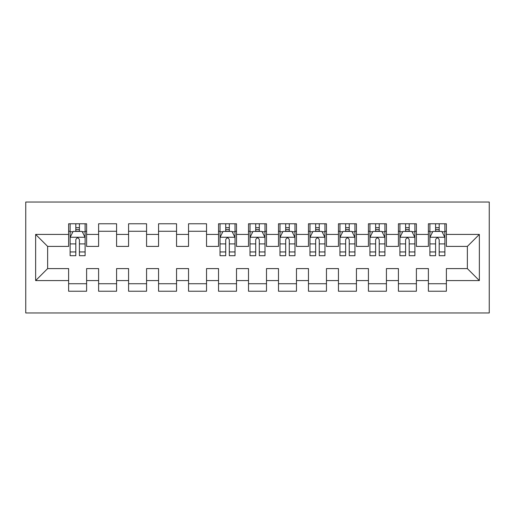 <?xml version="1.0" encoding="UTF-8"?>
<svg xmlns="http://www.w3.org/2000/svg" width="515" height="515" viewBox="0 0 515 515"><rect width="100%" height="100%" fill="white"/><g stroke="black" fill="none" stroke-linecap="round" stroke-linejoin="round"><path stroke-width="0.77" d="M25.75 312.966L489.25 312.966L489.25 202.035L25.75 202.035L25.75 312.966M35.644 280.585L35.644 234.415L68.624 234.415L68.624 246.408L47.638 246.408L47.638 268.592L35.644 280.585L68.624 280.585L68.624 291.226L86.61 291.226L86.61 280.585L98.603 280.585L98.603 291.226L116.59 291.226L116.59 280.585L128.583 280.585L128.583 291.226L146.569 291.226L146.569 280.585L158.562 280.585L158.562 291.226L176.555 291.226L176.555 280.585L188.542 280.585L188.542 291.226L206.534 291.226L206.534 280.585L218.527 280.585L218.527 291.226L236.514 291.226L236.514 280.585L248.507 280.585L248.507 291.226L266.493 291.226L266.493 280.585L278.486 280.585L278.486 291.226L296.473 291.226L296.473 280.585L308.466 280.585L308.466 291.226L326.459 291.226L326.459 280.585L338.445 280.585L338.445 291.226L356.438 291.226L356.438 280.585L368.431 280.585L368.431 291.226L386.417 291.226L386.417 280.585L398.41 280.585L398.41 291.226L416.397 291.226L416.397 280.585L428.39 280.585L428.39 291.226L446.376 291.226L446.376 268.592L467.363 268.592L467.363 246.408L446.376 246.408L446.376 234.415L479.356 234.415L479.356 280.585L446.376 280.585M446.376 234.415L446.376 223.774L428.39 223.774L428.39 234.415L416.397 234.415L416.397 223.774L398.41 223.774L398.41 234.415L386.417 234.415L386.417 223.774L368.431 223.774L368.431 234.415L356.438 234.415L356.438 223.774L338.445 223.774L338.445 234.415L326.459 234.415L326.459 223.774L308.466 223.774L308.466 234.415L296.473 234.415L296.473 223.774L278.486 223.774L278.486 234.415L266.493 234.415L266.493 223.774L248.507 223.774L248.507 234.415L236.514 234.415L236.514 223.774L218.527 223.774L218.527 234.415L206.534 234.415L206.534 223.774L188.542 223.774L188.542 234.415L176.555 234.415L176.555 223.774L158.562 223.774L158.562 234.415L146.569 234.415L146.569 223.774L128.583 223.774L128.583 234.415L116.59 234.415L116.59 223.774L98.603 223.774L98.603 234.415L86.61 234.415L86.61 223.774L68.624 223.774L68.624 234.415M416.397 280.585L416.397 268.592L428.39 268.592L428.39 280.585M479.356 234.415L467.363 246.408M386.417 280.585L386.417 268.592L398.41 268.592L398.41 280.585M428.39 234.415L428.39 246.408L416.397 246.408L416.397 234.415M356.438 280.585L356.438 268.592L368.431 268.592L368.431 280.585M398.41 234.415L398.41 246.408L386.417 246.408L386.417 234.415M326.459 280.585L326.459 268.592L338.445 268.592L338.445 280.585M368.431 234.415L368.431 246.408L356.438 246.408L356.438 234.415M296.473 280.585L296.473 268.592L308.466 268.592L308.466 280.585M338.445 234.415L338.445 246.408L326.459 246.408L326.459 234.415M266.493 280.585L266.493 268.592L278.486 268.592L278.486 280.585M308.466 234.415L308.466 246.408L296.473 246.408L296.473 234.415M236.514 280.585L236.514 268.592L248.507 268.592L248.507 280.585M278.486 234.415L278.486 246.408L266.493 246.408L266.493 234.415M206.534 280.585L206.534 268.592L218.527 268.592L218.527 280.585M248.507 234.415L248.507 246.408L236.514 246.408L236.514 234.415M176.555 280.585L176.555 268.592L188.542 268.592L188.542 280.585M218.527 234.415L218.527 246.408L206.534 246.408L206.534 234.415M146.569 280.585L146.569 268.592L158.562 268.592L158.562 280.585M188.542 234.415L188.542 246.408L176.555 246.408L176.555 234.415M116.59 280.585L116.59 268.592L128.583 268.592L128.583 280.585M158.562 234.415L158.562 246.408L146.569 246.408L146.569 234.415M86.61 280.585L86.61 268.592L98.603 268.592L98.603 280.585M128.583 234.415L128.583 246.408L116.59 246.408L116.59 234.415M47.638 268.592L68.624 268.592L68.624 280.585M98.603 234.415L98.603 246.408L86.61 246.408L86.61 234.415M428.39 231.267L429.89 231.267M444.876 231.267L446.376 231.267M398.41 231.267L399.91 231.267M414.897 231.267L416.397 231.267M368.431 231.267L369.925 231.267M384.917 231.267L386.417 231.267M338.445 231.267L339.945 231.267M354.938 231.267L356.438 231.267M308.466 231.267L309.966 231.267M324.959 231.267L326.459 231.267M278.486 231.267L279.986 231.267M294.973 231.267L296.473 231.267M248.507 231.267L250.007 231.267M264.993 231.267L266.493 231.267M218.527 231.267L220.027 231.267M235.014 231.267L236.514 231.267M188.542 231.267L206.534 231.267M158.562 231.267L176.555 231.267M128.583 231.267L146.569 231.267M98.603 231.267L116.59 231.267M68.624 231.267L70.124 231.267M85.11 231.267L86.61 231.267M68.624 283.733L86.61 283.733M98.603 283.733L116.59 283.733M128.583 283.733L146.569 283.733M158.562 283.733L176.555 283.733M188.542 283.733L206.534 283.733M218.527 283.733L236.514 283.733M248.507 283.733L266.493 283.733M278.486 283.733L296.473 283.733M308.466 283.733L326.459 283.733M338.445 283.733L356.438 283.733M368.431 283.733L386.417 283.733M398.41 283.733L416.397 283.733M428.39 283.733L446.376 283.733M35.644 234.415L47.638 246.408M467.363 268.592L479.356 280.585M79.413 227.669L75.814 227.669M85.11 251.944L79.413 251.944L79.413 255.704L85.11 255.704L85.11 237.415L82.11 231.415L73.117 231.415L70.124 237.415L70.124 255.704L75.814 255.704L75.814 251.944L70.124 251.944M70.124 237.415L70.124 223.774M85.11 237.415L85.11 223.774M75.814 231.415L75.814 223.774M79.413 223.774L79.413 231.415M79.413 251.944L79.413 239.662C78.216 237.351 77.018 237.351 75.814 239.662L75.814 251.944M79.413 231.267L75.814 231.267M229.317 227.669L225.718 227.669M235.014 251.944L229.317 251.944L229.317 255.704L235.014 255.704L235.014 237.415L232.014 231.415L223.021 231.415L220.027 237.415L220.027 255.704L225.718 255.704L225.718 251.944L220.027 251.944M220.027 237.415L220.027 223.774M235.014 237.415L235.014 223.774M225.718 231.415L225.718 223.774M229.317 223.774L229.317 231.415M229.317 251.944L229.317 239.662C228.119 237.351 226.922 237.351 225.718 239.662L225.718 251.944M229.317 231.267L225.718 231.267M259.296 227.669L255.704 227.669M264.993 251.944L259.296 251.944L259.296 255.704L264.993 255.704L264.993 237.415L262 231.415L253 231.415L250.007 237.415L250.007 255.704L255.704 255.704L255.704 251.944L250.007 251.944M250.007 237.415L250.007 223.774M264.993 237.415L264.993 223.774M255.704 231.415L255.704 223.774M259.296 223.774L259.296 231.415M259.296 251.944L259.296 239.662C258.099 237.351 256.901 237.351 255.704 239.662L255.704 251.944M259.296 231.267L255.704 231.267M289.282 227.669L285.683 227.669M294.973 251.944L289.282 251.944L289.282 255.704L294.973 255.704L294.973 237.415L291.979 231.415L282.986 231.415L279.986 237.415L279.986 255.704L285.683 255.704L285.683 251.944L279.986 251.944M279.986 237.415L279.986 223.774M294.973 237.415L294.973 223.774M285.683 231.415L285.683 223.774M289.282 223.774L289.282 231.415M289.282 251.944L289.282 239.662C288.085 237.351 286.881 237.351 285.683 239.662L285.683 251.944M289.282 231.267L285.683 231.267M319.261 227.669L315.663 227.669M324.959 251.944L319.261 251.944L319.261 255.704L324.959 255.704L324.959 237.415L321.959 231.415L312.966 231.415L309.966 237.415L309.966 255.704L315.663 255.704L315.663 251.944L309.966 251.944M309.966 237.415L309.966 223.774M324.959 237.415L324.959 223.774M315.663 231.415L315.663 223.774M319.261 223.774L319.261 231.415M319.261 251.944L319.261 239.662C318.064 237.351 316.86 237.351 315.663 239.662L315.663 251.944M319.261 231.267L315.663 231.267M349.241 227.669L345.642 227.669M354.938 251.944L349.241 251.944L349.241 255.704L354.938 255.704L354.938 237.415L351.938 231.415L342.945 231.415L339.945 237.415L339.945 255.704L345.642 255.704L345.642 251.944L339.945 251.944M339.945 237.415L339.945 223.774M354.938 237.415L354.938 223.774M345.642 231.415L345.642 223.774M349.241 223.774L349.241 231.415M349.241 251.944L349.241 239.662C348.043 237.351 346.846 237.351 345.642 239.662L345.642 251.944M349.241 231.267L345.642 231.267M379.22 227.669L375.622 227.669M384.917 251.944L379.22 251.944L379.22 255.704L384.917 255.704L384.917 237.415L381.918 231.415L372.924 231.415L369.925 237.415L369.925 255.704L375.622 255.704L375.622 251.944L369.925 251.944M369.925 237.415L369.925 223.774M384.917 237.415L384.917 223.774M375.622 231.415L375.622 223.774M379.22 223.774L379.22 231.415M379.22 251.944L379.22 239.662C378.023 237.351 376.826 237.351 375.622 239.662L375.622 251.944M379.22 231.267L375.622 231.267M409.2 227.669L405.601 227.669M414.897 251.944L409.2 251.944L409.2 255.704L414.897 255.704L414.897 237.415L411.897 231.415L402.904 231.415L399.91 237.415L399.91 255.704L405.601 255.704L405.601 251.944L399.91 251.944M399.91 237.415L399.91 223.774M414.897 237.415L414.897 223.774M405.601 231.415L405.601 223.774M409.2 223.774L409.2 231.415M409.2 251.944L409.2 239.662C408.002 237.351 406.805 237.351 405.601 239.662L405.601 251.944M409.2 231.267L405.601 231.267M439.186 227.669L435.587 227.669M444.876 251.944L439.186 251.944L439.186 255.704L444.876 255.704L444.876 237.415L441.883 231.415L432.89 231.415L429.89 237.415L429.89 255.704L435.587 255.704L435.587 251.944L429.89 251.944M429.89 237.415L429.89 223.774M444.876 237.415L444.876 223.774M435.587 231.415L435.587 223.774M439.186 223.774L439.186 231.415M439.186 251.944L439.186 239.662C437.982 237.351 436.784 237.351 435.587 239.662L435.587 251.944M439.186 231.267L435.587 231.267M85.039 237.261L70.195 237.261M70.124 231.776L72.937 231.776M82.291 231.776L85.11 231.776M75.814 243.904L70.124 243.904M85.11 243.904L79.413 243.904M79.413 229.574L75.814 229.574M234.937 237.261L220.098 237.261M220.027 231.776L222.841 231.776M232.194 231.776L235.014 231.776M225.718 243.904L220.027 243.904M235.014 243.904L229.317 243.904M229.317 229.574L225.718 229.574M264.922 237.261L250.078 237.261M250.007 231.776L252.82 231.776M262.18 231.776L264.993 231.776M255.704 243.904L250.007 243.904M264.993 243.904L259.296 243.904M259.296 229.574L255.704 229.574M294.902 237.261L280.063 237.261M279.986 231.776L282.806 231.776M292.159 231.776L294.973 231.776M285.683 243.904L279.986 243.904M294.973 243.904L289.282 243.904M289.282 229.574L285.683 229.574M324.881 237.261L310.043 237.261M309.966 231.776L312.785 231.776M322.139 231.776L324.959 231.776M315.663 243.904L309.966 243.904M324.959 243.904L319.261 243.904M319.261 229.574L315.663 229.574M354.861 237.261L340.022 237.261M339.945 231.776L342.765 231.776M352.118 231.776L354.938 231.776M345.642 243.904L339.945 243.904M354.938 243.904L349.241 243.904M349.241 229.574L345.642 229.574M384.84 237.261L370.002 237.261M369.925 231.776L372.744 231.776M382.098 231.776L384.917 231.776M375.622 243.904L369.925 243.904M384.917 243.904L379.22 243.904M379.22 229.574L375.622 229.574M414.826 237.261L399.981 237.261M399.91 231.776L402.724 231.776M412.077 231.776L414.897 231.776M405.601 243.904L399.91 243.904M414.897 243.904L409.2 243.904M409.2 229.574L405.601 229.574M444.806 237.261L429.961 237.261M429.89 231.776L432.709 231.776M442.063 231.776L444.876 231.776M435.587 243.904L429.89 243.904M444.876 243.904L439.186 243.904M439.186 229.574L435.587 229.574"/></g></svg>
